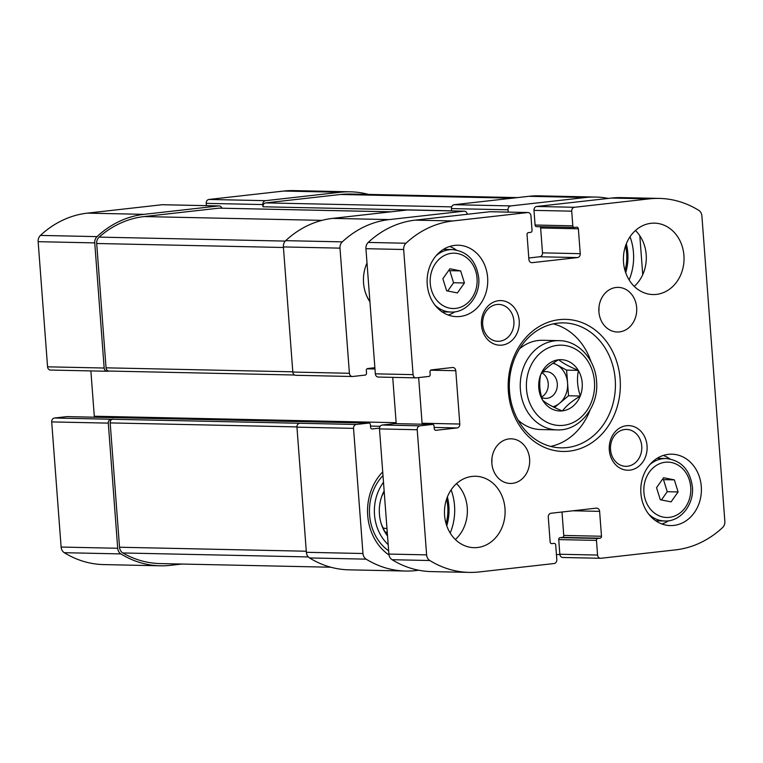 <?xml version="1.0" encoding="UTF-8"?>
<svg xmlns="http://www.w3.org/2000/svg" width="763" height="763" viewBox="0 0 763 763"><rect width="100%" height="100%" fill="white"/><g stroke="black" fill="none" stroke-linecap="round" stroke-linejoin="round"><path stroke-width="1.14" d="M67.258 416.627A1.784 1.516 91.2 0 0 66.915 416.617L54.459 418.019L111.055 419.23A3.567 3.033 91.2 0 0 108.298 423.122L117.702 548.263A7.144 6.066 91.2 0 0 120.897 553.909A104.445 88.67 91.2 0 0 160.335 565.803A104.445 88.67 91.2 0 0 170.387 565.345L181.937 564.038M54.459 418.019A3.567 3.033 91.2 0 0 51.703 421.91L61.107 547.052A7.144 6.066 91.2 0 0 64.302 552.698A104.445 88.67 91.2 0 0 103.739 564.591L160.335 565.803M368.462 194.412A104.445 88.67 91.2 0 0 350.341 191.809A104.445 88.67 91.2 0 0 340.288 192.266L265.543 200.669A3.567 3.033 91.2 0 0 262.796 204.57L262.958 206.783L451.61 210.817L451.448 208.595L508.044 209.806L508.215 212.104M350.341 191.809L293.745 190.597A104.445 88.67 91.2 0 0 283.693 191.055L208.948 199.458A3.567 3.033 91.2 0 0 206.201 203.359L206.372 205.648M221.842 208.194A3.567 3.033 91.2 0 0 219.086 205.924A3.567 3.033 91.2 0 0 218.733 205.934L143.997 214.346A104.445 88.67 91.2 0 0 97.044 236.625A7.144 6.066 91.2 0 0 94.746 242.892L104.159 368.033A3.567 3.033 91.2 0 0 107.097 371.257A3.567 3.033 91.2 0 0 107.44 371.247L109.157 371.056M162.824 204.742A3.567 3.033 91.2 0 0 162.481 204.713A3.567 3.033 91.2 0 0 162.137 204.722L87.402 213.135A104.445 88.67 91.2 0 0 40.449 235.414A7.144 6.066 91.2 0 0 38.15 241.68L47.564 366.822A3.567 3.033 91.2 0 0 50.501 370.055L107.097 371.257M111.055 419.23L299.706 423.265A3.567 3.033 91.2 0 0 296.95 427.156L353.546 428.367L362.959 553.509A7.144 6.066 91.2 0 0 366.145 559.155A104.445 88.67 91.2 0 0 405.582 571.039A104.445 88.67 91.2 0 0 415.635 570.59L418.763 570.238M379.497 428.138L372.249 428.949A1.784 1.516 91.2 0 1 370.599 427.347L370.398 424.676A1.784 1.516 91.2 0 0 368.758 423.074L356.302 424.476A3.567 3.033 91.2 0 0 353.546 428.367M405.582 571.039L348.987 569.837A104.445 88.67 91.2 0 1 309.549 557.944A7.144 6.066 91.2 0 1 306.364 552.298L296.95 427.156M556.437 554.749L559.851 554.358M642.732 274.642L639.814 235.757M608.349 198.418A104.445 88.67 91.2 0 0 595.588 197.054L538.993 195.843A104.445 88.67 91.2 0 0 528.95 196.301L585.545 197.503L510.8 205.915A3.567 3.033 91.2 0 0 508.044 209.806M595.588 197.054A104.445 88.67 91.2 0 0 585.545 197.503M451.448 208.595A3.567 3.033 91.2 0 1 454.204 204.703L528.95 196.301M408.081 209.987A3.567 3.033 91.2 0 0 407.738 209.959A3.567 3.033 91.2 0 0 407.394 209.968L463.99 211.179L389.244 219.591A104.445 88.67 91.2 0 0 342.291 241.871A7.144 6.066 91.2 0 0 339.993 248.137L349.406 373.279A3.567 3.033 91.2 0 0 352.344 376.502A3.567 3.033 91.2 0 0 352.687 376.493L365.153 375.091A1.784 1.516 91.2 0 0 366.526 373.145L366.326 370.475A1.784 1.516 91.2 0 1 367.699 368.529L374.881 367.718M467.261 214.289A3.567 3.033 91.2 0 0 464.333 211.17A3.567 3.033 91.2 0 0 463.99 211.179M352.344 376.502L295.748 375.291A3.567 3.033 91.2 0 1 292.811 372.067L283.397 246.926A7.144 6.066 91.2 0 1 285.696 240.66A104.445 88.67 91.2 0 1 332.649 218.38L407.394 209.968M392.726 377.37L396.14 422.683A3.567 3.033 91.2 0 1 396.102 423.646M90.883 370.913L94.288 416.226L396.14 422.683M94.25 417.189A3.567 3.033 91.2 0 0 94.288 416.226M369.931 301.852A35.708 30.32 -88.8 0 1 363.55 282.968A35.708 30.32 -88.8 0 1 367.013 262.968M389.025 555.025A51.331 43.577 -88.8 0 1 367.709 515.492A51.331 43.577 -88.8 0 1 382.721 471.916M451.114 489.865A51.331 43.577 -88.8 0 1 450.189 533.032M630.038 236.749A51.331 43.577 -88.8 0 1 629.122 279.916M112.934 419.021A3.567 3.033 91.2 0 0 110.187 422.912L119.533 547.233A7.144 6.066 91.2 0 0 122.872 552.965A104.445 88.67 91.2 0 0 160.163 563.58L330.865 567.224M219.591 208.175A3.567 3.033 91.2 0 0 219.248 208.146A3.567 3.033 91.2 0 0 218.905 208.156L144.159 216.568A104.445 88.67 91.2 0 0 99.123 237.112A7.144 6.066 91.2 0 0 96.691 243.492L106.038 367.823A3.567 3.033 91.2 0 0 108.985 371.047L294.632 375.014M517.39 197.598L350.513 194.031A104.445 88.67 91.2 0 0 340.46 194.489L265.715 202.891A3.567 3.033 91.2 0 0 262.958 206.783M625.546 245.915A43.3 36.758 -88.8 0 1 625.011 270.569M626.318 243.807A46.867 39.79 -88.8 0 1 625.698 272.706M387.537 535.979A37.492 31.827 -88.8 0 1 381.309 523.981A37.492 31.827 -88.8 0 1 379.411 514.176A37.492 31.827 -88.8 0 1 381.901 495.969A37.492 31.827 -88.8 0 1 384.151 490.924M388.186 544.629A43.3 36.758 -88.8 0 1 374.509 514.729A43.3 36.758 -88.8 0 1 383.493 482.273M446.613 499.031A43.3 36.758 -88.8 0 1 446.088 523.685M381.786 496.293L383.856 492.049A33.477 28.422 -88.8 0 1 384.19 491.477M387.423 534.443A33.477 28.422 -88.8 0 1 387.003 533.957L384.752 531.506L381.92 525.459A33.477 28.422 -88.8 0 1 381.061 523.199M387.261 532.326A22.318 18.951 -88.8 0 1 385.057 531.897M386.975 528.549A18.455 15.67 -88.8 0 1 382.931 527.824M388.653 550.838A46.867 39.79 -88.8 0 1 369.597 515.025A46.867 39.79 -88.8 0 1 382.988 475.559M447.385 496.923A46.867 39.79 -88.8 0 1 446.765 525.821M365.858 265.82A34.678 29.442 -88.8 0 1 367.013 263.044M369.912 301.528A34.678 29.442 -88.8 0 1 365.296 292.115M562.56 410.856L562.255 410.895A25.665 21.793 -88.8 0 1 542.741 400.365L542.56 400.07A25.665 21.793 -88.8 0 1 540.662 374.833L540.795 374.499A25.665 21.793 -88.8 0 1 558.411 359.802L558.716 359.764A25.665 21.793 -88.8 0 1 578.23 370.293L578.411 370.589A25.665 21.793 -88.8 0 1 580.309 395.816L580.176 396.15A25.665 21.793 -88.8 0 1 562.56 410.856C566.165 405.878 572.04 400.976 580.176 396.15M542.56 400.07C539.622 391.629 538.993 383.217 540.662 374.833M540.795 374.499C544.324 369.578 550.199 364.676 558.411 359.802M558.716 359.764C562.875 363.198 569.379 366.707 578.23 370.293M578.411 370.589C576.742 378.925 577.372 387.337 580.309 395.816M562.255 410.895C553.48 407.356 546.976 403.846 542.741 400.365M378.629 377.046A3.567 3.033 -88.8 0 1 378.286 377.056A3.567 3.033 -88.8 0 1 375.339 373.832L365.935 248.69A7.144 6.066 -88.8 0 1 368.233 242.424A104.445 88.67 -88.8 0 1 415.177 220.145L489.922 211.732A3.567 3.033 -88.8 0 1 490.266 211.723A3.567 3.033 -88.8 0 1 490.609 211.752M577.486 257.57A3.567 3.033 -88.8 0 0 580.242 253.669L578.373 228.795A1.784 1.516 -88.8 0 0 576.723 227.183L574.463 227.441A1.784 1.516 -88.8 0 1 572.813 225.829L571.716 211.17A3.567 3.033 -88.8 0 1 574.463 207.278L649.208 198.866A104.445 88.67 -88.8 0 1 659.261 198.409A104.445 88.67 -88.8 0 1 698.698 210.302A7.144 6.066 -88.8 0 1 701.893 215.948L724.85 521.32A7.144 6.066 -88.8 0 1 722.551 527.586A104.445 88.67 -88.8 0 1 675.598 549.865L600.862 558.278A3.567 3.033 -88.8 0 1 600.519 558.287A3.567 3.033 -88.8 0 1 597.572 555.054L596.466 540.395A1.784 1.516 -88.8 0 1 597.849 538.449L600.109 538.192A1.784 1.516 -88.8 0 0 601.482 536.246L599.613 511.363A3.567 3.033 -88.8 0 0 596.676 508.139A3.567 3.033 -88.8 0 0 596.332 508.148L551.029 513.251A3.567 3.033 -88.8 0 0 548.273 517.142L550.142 542.026A1.784 1.516 -88.8 0 0 551.792 543.628L554.052 543.38A1.784 1.516 -88.8 0 1 555.702 544.982L556.799 559.641A3.567 3.033 -88.8 0 1 554.052 563.542L479.307 571.945A104.445 88.67 -88.8 0 1 469.255 572.403A104.445 88.67 -88.8 0 1 429.817 560.519A7.144 6.066 -88.8 0 1 426.622 554.873L417.218 429.731A3.567 3.033 -88.8 0 1 419.965 425.84L432.43 424.438A1.784 1.516 -88.8 0 1 434.071 426.04L434.271 428.711A1.784 1.516 -88.8 0 0 435.911 430.313L457.056 427.938A3.567 3.033 -88.8 0 0 459.803 424.037L455.797 370.723A3.567 3.033 -88.8 0 0 452.85 367.499A3.567 3.033 -88.8 0 0 452.507 367.508L431.372 369.893A1.784 1.516 -88.8 0 0 429.998 371.839L430.198 374.499A1.784 1.516 -88.8 0 1 428.816 376.445L416.36 377.847A3.567 3.033 -88.8 0 1 416.016 377.866A3.567 3.033 -88.8 0 1 413.079 374.633L403.665 249.501A7.144 6.066 -88.8 0 1 405.964 243.235A104.445 88.67 -88.8 0 1 452.907 220.955L527.653 212.543A3.567 3.033 -88.8 0 1 527.996 212.524A3.567 3.033 -88.8 0 1 530.943 215.757L532.049 230.416A1.784 1.516 -88.8 0 1 530.666 232.362L528.406 232.62A1.784 1.516 -88.8 0 0 527.033 234.565L528.902 259.449A3.567 3.033 -88.8 0 0 531.84 262.682A3.567 3.033 -88.8 0 0 532.183 262.663L577.486 257.57L539.756 256.759L528.788 257.999M580.242 253.669L542.512 252.868A3.567 3.033 -88.8 0 1 539.756 256.759M542.512 252.868L540.633 227.984A1.784 1.516 -88.8 0 0 540.032 226.716M574.119 227.431L536.732 226.63A1.784 1.516 -88.8 0 1 535.082 225.028L533.986 210.369A3.567 3.033 -88.8 0 1 536.732 206.468L611.478 198.065A104.445 88.67 -88.8 0 1 621.53 197.607L659.261 198.409M563.132 557.467A3.567 3.033 -88.8 0 1 562.779 557.486A3.567 3.033 -88.8 0 1 559.842 554.253L558.735 539.594A1.784 1.516 -88.8 0 1 560.118 537.638L562.379 537.39A1.784 1.516 -88.8 0 0 563.752 535.445L561.997 512.011M469.255 572.403L431.524 571.601A104.445 88.67 -88.8 0 1 392.087 559.708A7.144 6.066 -88.8 0 1 388.892 554.062L379.488 428.92A3.567 3.033 -88.8 0 1 382.234 425.029L394.7 423.627A1.784 1.516 -88.8 0 1 395.043 423.637M459.803 424.037L422.073 423.236A3.567 3.033 -88.8 0 1 422.034 424.199M422.073 423.236L418.649 377.59M683.925 255.452A35.708 30.32 -88.8 0 1 652.956 294.547A35.708 30.32 -88.8 0 1 623.409 258.199A35.708 30.32 -88.8 0 1 654.482 223.149A35.708 30.32 -88.8 0 1 683.925 255.452M635.455 230.502A35.708 30.32 -88.8 0 1 646.194 254.642A35.708 30.32 -88.8 0 1 634.263 286.383M636.657 307.565A22.318 18.951 -88.8 0 1 617.305 332A22.318 18.951 -88.8 0 1 598.841 309.282A22.318 18.951 -88.8 0 1 618.259 287.374A22.318 18.951 -88.8 0 1 636.657 307.565M598.965 307.27A22.318 18.951 -88.8 0 1 598.879 311.294M529.608 459.011A22.318 18.951 -88.8 0 1 510.256 483.446A22.318 18.951 -88.8 0 1 491.782 460.728A22.318 18.951 -88.8 0 1 511.21 438.82A22.318 18.951 -88.8 0 1 529.608 459.011M491.906 458.716A22.318 18.951 -88.8 0 1 491.82 462.74M504.992 508.568A35.708 30.32 -88.8 0 1 474.033 547.672A35.708 30.32 -88.8 0 1 444.486 511.315A35.708 30.32 -88.8 0 1 475.559 476.265A35.708 30.32 -88.8 0 1 504.992 508.568M456.522 483.628A35.708 30.32 -88.8 0 1 467.261 507.767A35.708 30.32 -88.8 0 1 455.33 539.508M487.624 277.532A35.708 30.32 -88.8 0 1 456.656 316.635A35.708 30.32 -88.8 0 1 427.118 280.288A35.708 30.32 -88.8 0 1 458.181 245.228A35.708 30.32 -88.8 0 1 487.624 277.532M701.292 486.489A35.708 30.32 -88.8 0 1 670.334 525.583A35.708 30.32 -88.8 0 1 640.786 489.236A35.708 30.32 -88.8 0 1 671.86 454.185A35.708 30.32 -88.8 0 1 701.292 486.489M519.212 320.775A22.318 18.951 -88.8 0 1 492.345 343.197A22.318 18.951 -88.8 0 1 489.455 304.723A22.318 18.951 -88.8 0 1 519.212 320.775M647.053 445.792A22.318 18.951 -88.8 0 1 620.185 468.215A22.318 18.951 -88.8 0 1 617.296 429.741A22.318 18.951 -88.8 0 1 647.053 445.792M620.128 379.125A66.057 56.08 -88.8 0 1 540.605 445.497A66.057 56.08 -88.8 0 1 532.04 331.6A66.057 56.08 -88.8 0 1 620.128 379.125M615.216 379.421A62.49 53.048 -88.8 0 1 561.034 447.843A62.49 53.048 -88.8 0 1 509.331 384.237A62.49 53.048 -88.8 0 1 563.704 322.892A62.49 53.048 -88.8 0 1 615.216 379.421M589.971 410.256A62.49 53.048 -88.8 0 1 550.686 446.412M553.309 323.874A62.49 53.048 -88.8 0 1 591.01 361.681M557.171 429.903C579.594 431.095 599.136 406.479 596.552 381.119C595.331 359.278 578.325 340.613 559.079 340.651A44.635 37.892 -88.8 0 0 520.242 384.466A44.635 37.892 -88.8 0 0 557.171 429.903L540.662 429.55A44.635 37.892 -88.8 0 1 518.029 420.051M519.555 348.815A44.635 37.892 -88.8 0 1 542.569 340.298L559.079 340.651M641.74 446.117A18.455 15.67 -88.8 0 1 625.746 466.327A18.455 15.67 -88.8 0 1 610.476 447.538A18.455 15.67 -88.8 0 1 626.528 429.426A18.455 15.67 -88.8 0 1 641.74 446.117M513.9 321.099A18.455 15.67 -88.8 0 1 497.896 341.299A18.455 15.67 -88.8 0 1 482.636 322.52A18.455 15.67 -88.8 0 1 498.687 304.408A18.455 15.67 -88.8 0 1 513.9 321.099M668.598 520.767A35.708 30.32 -88.8 0 1 661.874 523.971M663.333 455.435A35.708 30.32 -88.8 0 1 669.914 458.916M671.068 501.873L678.097 491.935L674.339 479.87L663.572 477.733L656.542 487.671L660.3 499.736L671.068 501.873M454.92 311.819A35.708 30.32 -88.8 0 1 448.196 315.024M449.665 246.478A35.708 30.32 -88.8 0 1 456.245 249.968M457.399 292.925L464.429 282.987L460.671 270.913L449.893 268.776L442.874 278.714L446.622 290.789L457.399 292.925M553.385 362.988L566.604 370.122L578.392 370.379M566.604 370.122L568.53 395.778L580.328 396.026M568.53 395.778L554.491 407.49M552.937 363.293A22.318 18.951 -88.8 0 1 556.685 364.771A22.318 18.951 -88.8 0 1 567.567 382.95A22.318 18.951 -88.8 0 1 559.575 403.255A22.318 18.951 -88.8 0 1 553.003 406.765M542.083 372.859A13.391 11.369 -88.8 0 1 548.225 383.551A13.391 11.369 -88.8 0 1 541.606 396.979M542.579 372.268A13.391 11.369 -88.8 0 1 546.26 371.629A13.391 11.369 -88.8 0 1 557.295 383.741A13.391 11.369 -88.8 0 1 545.688 398.4A13.391 11.369 -88.8 0 1 541.749 397.485M447.738 291.008L453.575 282.758L464.429 282.987M453.575 282.758L449.827 270.684L460.671 270.913M449.827 270.684L448.711 270.464M661.416 499.965L667.244 491.706L678.097 491.935M667.244 491.706L663.495 479.631L674.339 479.87M663.495 479.631L662.379 479.412M51.703 421.91L108.298 423.122M61.107 547.052L117.702 548.263M64.302 552.698L120.897 553.909M283.693 191.055L340.288 192.266M208.948 199.458L265.543 200.669M206.201 203.359L262.796 204.57M162.137 204.722L218.733 205.934M87.402 213.135L143.997 214.346M40.449 235.414L97.044 236.625M38.15 241.68L94.746 242.892M47.564 366.822L104.159 368.033M299.706 423.265L356.302 424.476M306.364 552.298L362.959 553.509M309.549 557.944L366.145 559.155M454.204 204.703L510.8 205.915M332.649 218.38L389.244 219.591M285.696 240.66L342.291 241.871M283.397 246.926L339.993 248.137M292.811 372.067L349.406 373.279M366.993 368.825L374.976 368.996M370.503 426.088L380.193 426.288M66.915 416.617L368.758 423.074M110.187 422.912L296.941 426.908M119.533 547.233L306.278 551.229M122.872 552.965L308.319 556.933M218.905 208.156L390.828 211.837M144.159 216.568L321.929 220.364M99.123 237.112L285.276 241.089M96.691 243.492L283.445 247.489M106.038 367.823L292.792 371.81M265.715 202.891L451.686 206.868M340.46 194.489L512.383 198.161M594.463 381.51A40.172 34.106 -88.8 0 1 546.098 421.872A40.172 34.106 -88.8 0 1 540.891 352.611A40.172 34.106 -88.8 0 1 594.463 381.51M413.079 374.633L375.339 373.832M403.665 249.501L365.935 248.69M405.964 243.235L368.233 242.424M452.907 220.955L415.177 220.145M527.653 212.543L489.922 211.732M532.183 262.663L531.496 262.653M578.373 228.795L540.633 227.984M572.813 225.829L535.082 225.028M571.716 211.17L533.986 210.369M574.463 207.278L536.732 206.468M649.208 198.866L611.478 198.065M597.572 555.054L559.842 554.253M596.466 540.395L558.735 539.594M597.849 538.449L560.118 537.638M600.109 538.192L562.379 537.39M601.482 536.246L563.752 535.445M599.613 511.363L572.841 510.79M429.817 560.519L392.087 559.708M426.622 554.873L388.892 554.062M417.218 429.731L379.488 428.92M419.965 425.84L382.234 425.029M432.43 424.438L394.7 423.627M457.056 427.938L434.176 427.442M455.797 370.723L430.666 370.189M655.751 520.805L664.764 521.005A31.245 26.524 -88.8 0 1 648.712 514.157M649.771 464.677A31.245 26.524 -88.8 0 1 666.099 458.525L657.086 458.334M690.725 487.166A27.678 23.491 -88.8 0 1 657.41 514.977A27.678 23.491 -88.8 0 1 653.824 467.261A27.678 23.491 -88.8 0 1 690.725 487.166M442.082 311.857L451.095 312.048A31.245 26.524 -88.8 0 1 435.044 305.21M436.102 255.719A31.245 26.524 -88.8 0 1 452.43 249.577L443.417 249.377M477.056 278.218A27.678 23.491 -88.8 0 1 443.742 306.02A27.678 23.491 -88.8 0 1 440.156 258.314A27.678 23.491 -88.8 0 1 477.056 278.218M162.481 204.713L219.086 205.924M407.738 209.959L464.333 211.17M67.087 416.608L368.93 423.064M219.248 208.146L390.999 211.818M416.016 377.866L378.286 377.056M527.996 212.524L490.266 211.723M574.291 227.45L536.561 226.64M600.519 558.287L562.779 557.486M432.602 424.428L394.872 423.618M664.764 521.005C680.443 521.854 694.206 504.658 692.403 486.861C689.943 469.731 681.178 460.289 666.099 458.525M451.095 312.048C466.775 312.897 480.537 295.701 478.725 277.913C476.265 260.784 467.5 251.332 452.43 249.577"/></g></svg>
